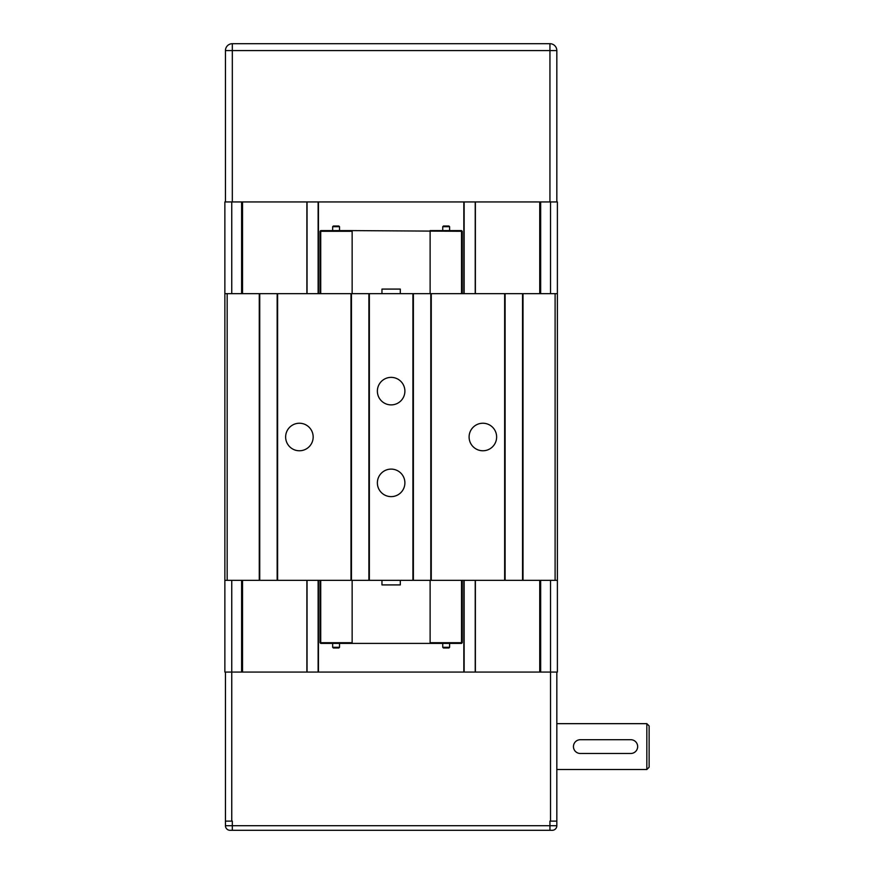 <?xml version="1.0" encoding="UTF-8"?>
<svg xmlns="http://www.w3.org/2000/svg" width="874" height="874" viewBox="0 0 874 874"><rect width="100%" height="100%" fill="white"/><g stroke="black" fill="none" stroke-linecap="round" stroke-linejoin="round"><path stroke-width="1.31" d="M630.788 753.475L580.336 753.475A6.883 6.883 0 0 1 573.453 746.593A6.883 6.883 0 0 1 580.336 739.71L630.788 739.71A6.883 6.883 0 0 1 637.659 746.593A6.883 6.883 0 0 1 630.788 753.475M556.825 723.661L646.836 723.661L646.836 769.524L556.825 769.524M646.836 769.524L649.131 767.23L649.131 725.955L646.836 723.661M463.832 201.938L463.832 293.664L463.832 201.938M463.832 580.336L463.832 672.062L463.832 580.336M540.198 580.336L540.198 672.062L557.394 672.062L557.394 201.938L557.394 293.664L557.394 201.938L224.869 201.938L224.869 293.664L224.869 201.938M224.869 672.062L224.869 580.336L224.869 672.062L540.198 672.062M540.198 201.938L540.198 293.664M242.065 672.062L242.065 580.336M242.065 293.664L242.065 201.938M318.442 672.062L318.442 580.336M318.442 293.664L318.442 201.938M225.448 672.062L225.448 825.712A4.589 4.589 0 0 0 230.026 830.3L552.237 830.3A4.589 4.589 0 0 0 556.825 825.712L556.825 672.062M556.825 825.712L549.943 825.712L549.943 821.123L556.825 821.123M556.825 689.258L556.825 746.593M225.448 821.123L232.32 821.123L232.32 825.712L225.448 825.712M225.448 176.712L225.448 50.583L556.825 50.583L556.825 176.712M556.825 201.938L556.825 50.583A6.883 6.883 0 0 0 549.943 43.7A6.883 6.883 0 0 1 556.825 50.583M549.943 201.938L549.943 43.7L232.32 43.7A6.883 6.883 0 0 0 225.448 50.583L225.448 201.938M225.448 50.583A6.883 6.883 0 0 1 232.32 43.7L232.32 201.938M225.448 72.138L225.448 90.022M320.037 580.336L320.037 642.707L320.725 643.395L461.538 643.395L462.226 642.707L462.226 580.336M320.725 293.664L320.725 231.293L320.037 231.293L320.037 293.664M462.226 293.664L462.226 231.293L461.538 231.293L461.538 293.664M352.146 230.605L320.725 230.605L320.725 231.293L352.146 231.293L352.146 230.605L461.538 231.293L461.538 230.605L430.117 230.605M352.146 643.395L352.146 642.707L320.725 642.707L320.725 580.336M461.538 580.336L461.538 642.707L430.117 642.707L430.117 643.395M555.099 580.336L557.394 580.336L557.394 293.664L555.099 293.664L555.099 580.336L505.106 580.336L505.106 293.664L430.806 293.664L430.806 580.336L505.106 580.336M430.806 580.336L413.38 580.336L413.38 293.664L368.894 293.664L368.894 580.336L413.38 580.336M368.894 580.336L351.457 580.336L351.457 293.664L277.156 293.664L277.156 580.336L351.457 580.336M277.156 580.336L259.731 580.336L259.731 293.664L224.869 293.664L224.869 580.336L227.164 580.336L227.164 293.664M227.164 580.336L259.731 580.336M523.002 580.336L523.002 293.664L555.099 293.664M259.731 293.664L277.156 293.664M351.457 293.664L368.894 293.664M413.38 293.664L430.806 293.664M505.106 293.664L522.543 293.664L522.543 580.336M224.869 580.336L224.869 293.664M381.96 293.664L381.96 289.086L400.303 289.086L400.303 293.664M381.96 580.336L381.96 584.914L400.303 584.914L400.303 580.336M412.921 580.336L412.921 293.664M504.648 580.336L504.648 293.664M431.264 293.664L431.264 580.336M369.352 293.664L369.352 580.336M404.891 391.137A13.755 13.755 0 0 1 384.254 403.045A13.755 13.755 0 0 1 384.254 379.218A13.755 13.755 0 0 1 404.891 391.137M404.891 482.863A13.755 13.755 0 0 1 384.254 494.782A13.755 13.755 0 0 1 384.254 470.955A13.755 13.755 0 0 1 404.891 482.863M496.629 437A13.755 13.755 0 0 1 475.991 448.919A13.755 13.755 0 0 1 475.991 425.081A13.755 13.755 0 0 1 496.629 437M350.998 580.336L350.998 293.664M259.272 580.336L259.272 293.664M277.615 293.664L277.615 580.336M313.165 437A13.755 13.755 0 0 1 292.528 448.919A13.755 13.755 0 0 1 292.528 425.081A13.755 13.755 0 0 1 313.165 437M462.226 642.707L461.538 643.395M320.725 643.395L320.037 642.707M461.538 230.605L462.226 231.293M320.037 231.293L320.725 230.605M352.146 293.664L352.146 231.293M352.146 642.707L352.146 580.336M430.117 580.336L430.117 642.707M430.117 231.293L430.117 293.664M339.538 643.395L339.538 647.295L332.655 647.295L332.655 643.395M332.655 647.295L333.344 647.984L338.85 647.984L339.538 647.295M449.618 643.395L449.618 647.295L442.736 647.295L442.736 643.395M442.736 647.295L443.424 647.984L448.93 647.984L449.618 647.295M449.618 226.705L442.736 226.705L443.424 226.016L448.93 226.016L449.618 226.705L449.618 230.605M339.538 226.705L332.655 226.705L333.344 226.016L338.85 226.016L339.538 226.705L339.538 230.605M464.138 201.938L464.138 293.664M464.138 580.336L464.138 672.062M475.227 201.938L475.227 293.664M475.227 580.336L475.227 672.062M550.522 201.938L550.522 293.664M550.522 580.336L550.522 821.123M540.656 672.062L540.656 580.336M540.656 293.664L540.656 201.938M539.739 201.938L539.739 293.664M539.739 580.336L539.739 672.062M475.38 201.938L475.38 293.664M475.38 580.336L475.38 672.062M241.606 201.938L241.606 293.664M241.606 580.336L241.606 672.062M231.752 821.123L231.752 580.336M231.752 293.664L231.752 201.938M318.136 672.062L318.136 580.336M318.136 293.664L318.136 201.938M307.047 672.062L307.047 580.336M307.047 293.664L307.047 201.938M306.894 672.062L306.894 580.336M306.894 293.664L306.894 201.938M242.524 672.062L242.524 580.336M242.524 293.664L242.524 201.938M232.32 830.3L232.32 825.712L549.943 825.712L549.943 830.3M442.736 226.705L442.736 230.605M332.655 226.705L332.655 230.605"/></g></svg>
